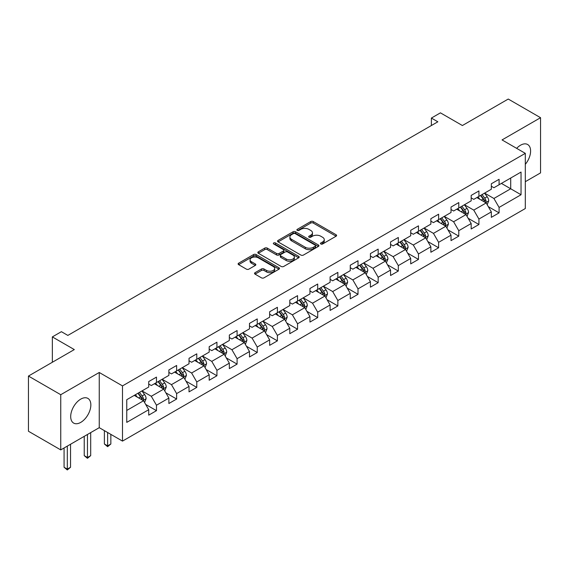 <?xml version="1.0" encoding="UTF-8"?>
<svg xmlns="http://www.w3.org/2000/svg" width="569" height="569" viewBox="0 0 569 569"><rect width="100%" height="100%" fill="white"/><g stroke="black" fill="none" stroke-linecap="round" stroke-linejoin="round"><path stroke-width="0.85" d="M320.838 243.987A1.252 0.725 0 0 0 322.616 243.987L336.087 236.213A1.792 1.038 0 0 0 336.613 235.481A1.792 1.038 0 0 0 336.087 234.748L313.263 221.569A1.792 1.038 0 0 0 310.724 221.569L297.253 229.35A1.252 0.725 0 0 0 296.883 229.862A1.252 0.725 0 0 0 297.253 230.374A1.252 0.725 0 0 0 299.031 230.374L300.773 229.364A5.74 3.314 0 0 1 308.889 229.364L310.788 230.466A5.74 3.314 0 0 1 312.466 232.806A5.74 3.314 0 0 1 310.788 235.153L309.045 236.156A1.252 0.725 0 0 0 308.675 236.668A1.252 0.725 0 0 0 309.045 237.181A1.252 0.725 0 0 0 310.823 237.181L312.566 236.178A5.74 3.314 0 0 1 320.681 236.178L322.58 237.273A5.74 3.314 0 0 1 324.266 239.613A5.74 3.314 0 0 1 322.58 241.96L320.838 242.963A1.252 0.725 0 0 0 320.468 243.475A1.252 0.725 0 0 0 320.838 243.987L320.838 242.963M80.77 422.376A14.253 8.229 120 0 0 90.08 409.822A14.253 8.229 120 0 0 87.896 398.4A14.253 8.229 120 0 0 80.77 399.111A14.253 8.229 120 0 0 71.459 411.664A14.253 8.229 120 0 0 73.643 423.087A14.253 8.229 120 0 0 80.77 422.376M525.308 164.334A14.253 8.229 120 0 0 527.648 144.512A14.253 8.229 120 0 0 520.528 145.216A14.253 8.229 120 0 0 516.652 148.353M255.054 272.672A1.792 1.038 0 0 0 254.535 273.404A1.792 1.038 0 0 0 255.054 274.137L261.463 277.836A1.792 1.038 0 0 0 263.995 277.836L278.959 269.194A1.792 1.038 0 0 0 279.486 268.461A1.792 1.038 0 0 0 278.959 267.729L256.135 254.549A1.792 1.038 0 0 0 253.596 254.549L238.639 263.191A1.792 1.038 0 0 0 238.112 263.924A1.792 1.038 0 0 0 238.639 264.656L246.37 269.123A1.792 1.038 0 0 0 248.909 269.123L255.31 265.424A1.792 1.038 0 0 0 255.837 264.692A1.792 1.038 0 0 0 255.31 263.959L251.477 261.747A4.794 2.767 0 0 1 250.068 259.784A4.794 2.767 0 0 1 253.034 257.231A4.794 2.767 0 0 1 258.262 257.828L273.284 266.505A4.794 2.767 0 0 1 274.692 268.461A4.794 2.767 0 0 1 271.726 271.022A4.794 2.767 0 0 1 266.498 270.417L263.995 268.973A1.792 1.038 0 0 0 261.463 268.973L255.054 272.672L255.054 274.137M525.308 181.689L540.55 172.891L540.55 117.698L508.252 99.049L462.391 125.529L440.427 112.847L431.387 118.068L437.846 121.794L67.853 335.411L61.395 331.684L52.348 336.905L52.348 362.261M60.748 394.708L60.748 449.901L99.248 427.675L99.248 372.482L60.748 394.708L28.45 376.059L74.311 349.579L52.348 336.905M99.248 372.482L122.499 385.903L525.308 153.346L525.308 208.538L122.499 441.103L122.499 385.903M540.55 117.698L502.05 139.924L525.308 153.346M300.894 255.061A1.792 1.038 0 0 0 303.433 255.061L318.398 246.427A1.792 1.038 0 0 0 318.925 245.694A1.792 1.038 0 0 0 318.398 244.962L295.574 231.782A1.792 1.038 0 0 0 293.035 231.782L278.07 240.424A1.792 1.038 0 0 0 277.544 241.156A1.792 1.038 0 0 0 278.07 241.889L300.894 255.061M274.201 244.265A1.252 0.725 0 0 1 275.474 244.442L275.474 242.949L298.675 256.342A1.792 1.038 0 0 1 299.202 257.074A1.792 1.038 0 0 1 298.675 257.807L283.718 266.448A1.792 1.038 0 0 1 281.178 266.448L258.354 253.269L264.756 249.599L264.756 248.105L258.354 251.804A1.792 1.038 0 0 0 257.828 252.536A1.792 1.038 0 0 0 258.354 253.269L258.354 251.804M264.756 249.599A1.792 1.038 0 0 1 267.295 249.599L267.295 248.105A1.792 1.038 0 0 0 264.756 248.105M267.295 248.105L276.548 253.454A1.792 1.038 0 0 0 279.087 253.454L283.334 251A1.792 1.038 0 0 0 283.86 250.268A1.792 1.038 0 0 0 283.334 249.535L273.696 243.973A1.252 0.725 0 0 1 273.333 243.461A1.252 0.725 0 0 1 274.102 242.792A1.252 0.725 0 0 1 275.474 242.949M60.748 449.901L28.45 431.252L28.45 376.059M145.685 404.438L156.475 410.669L156.475 405.228L168.879 398.065L168.879 403.506L176.632 399.033L176.632 393.592L189.029 386.429L189.029 391.87L196.782 387.397L196.782 381.955L209.186 374.793L209.186 380.241L216.938 375.76L216.938 370.319L229.335 363.157L229.335 368.605L237.088 364.124L237.088 358.683L249.492 351.521L249.492 356.969L257.245 352.496L257.245 347.047L269.642 339.885L269.642 345.333L277.395 340.859L277.395 335.411L289.799 328.249L289.799 333.697L297.551 329.223L297.551 323.775L309.949 316.613L309.949 322.061L317.701 317.587L317.701 312.139L330.105 304.984L330.105 310.425L337.858 305.951L337.858 300.503L350.255 293.348L350.255 298.789L358.008 294.315L358.008 288.867L370.412 281.712L370.412 287.153L378.165 282.679L378.165 277.238L390.562 270.076L390.562 275.517L398.314 271.043L398.314 265.602L410.718 258.44L410.718 263.881L418.471 259.407L418.471 253.966L430.868 246.804L430.868 252.252L438.621 247.771L438.621 242.33L451.025 235.168L451.025 240.616L458.778 236.135L458.778 230.694L471.175 223.532L471.175 228.98L478.927 224.506L478.927 219.058L491.332 211.896L491.332 217.344L499.084 212.87L499.084 207.422L521.04 194.74L521.04 172.066L510.706 178.033L510.706 188.773L521.04 194.74M156.475 410.669L148.722 415.142L148.722 409.701L126.759 422.376L126.759 399.701L148.722 387.027L148.722 381.579L156.475 377.105L156.475 382.553L168.879 375.391L168.879 369.942L176.632 365.469L176.632 370.917L189.029 363.755L189.029 358.306L196.782 353.833L196.782 359.281L209.186 352.119L209.186 346.67L216.938 342.197L216.938 347.645L229.335 340.482L229.335 335.041L237.088 330.561L237.088 336.009L249.492 328.846L249.492 323.405L257.245 318.925L257.245 324.373L269.642 317.21L269.642 311.769L277.395 307.296L277.395 312.737L289.799 305.574L289.799 300.133L297.551 295.66L297.551 301.101L309.949 293.938L309.949 288.497L317.701 284.023L317.701 289.465L330.105 282.309L330.105 276.861L337.858 272.387L337.858 277.828L350.255 270.673L350.255 265.225L358.008 260.751L358.008 266.192L370.412 259.037L370.412 253.589L378.165 249.115L378.165 254.563L390.562 247.401L390.562 241.953L398.314 237.479L398.314 242.927L410.718 235.765L410.718 230.317L418.471 225.843L418.471 231.291L430.868 224.129L430.868 218.688L438.621 214.207L438.621 219.655L451.025 212.493L451.025 207.052L458.778 202.571L458.778 208.019L471.175 200.857L471.175 195.416L478.927 190.935L478.927 196.383L491.332 189.221L491.332 183.78L499.084 179.306L499.084 184.747L521.04 172.066M154.405 383.741L163.708 389.111L151.304 396.273L142.008 390.903M148.722 384.039L151.304 385.533L156.475 382.553M151.304 396.273L156.475 405.228M163.708 389.111L168.879 398.065M174.562 372.105L183.865 377.475L171.461 384.637L162.158 379.267M168.879 372.403L171.461 373.897L176.632 370.917M171.461 384.637L176.632 393.592M183.865 377.475L189.029 386.429M194.712 360.476L204.015 365.846L191.611 373.001L182.315 367.631M189.029 360.767L191.611 362.261L196.782 359.281M191.611 373.001L196.782 381.955M204.015 365.846L209.186 374.793M214.869 348.84L224.172 354.21L211.768 361.365L202.464 355.995M209.186 349.138L211.768 350.625L216.938 347.645M211.768 361.365L216.938 370.319M224.172 354.21L229.335 363.157M235.018 337.204L244.321 342.574L231.917 349.729L222.621 344.359M229.335 337.502L231.917 338.989L237.088 336.009M231.917 349.729L237.088 358.683M244.321 342.574L249.492 351.521M255.175 325.568L264.478 330.938L252.074 338.1L242.771 332.73M249.492 325.866L252.074 327.353L257.245 324.373M252.074 338.1L257.245 347.047M264.478 330.938L269.642 339.885M275.325 313.932L284.628 319.301L272.224 326.464L262.928 321.094M269.642 314.23L272.224 315.724L277.395 312.737M272.224 326.464L277.395 335.411M284.628 319.301L289.799 328.249M295.482 302.295L304.785 307.665L292.381 314.828L283.078 309.458M289.799 302.594L292.381 304.088L297.551 301.101M292.381 314.828L297.551 323.775M304.785 307.665L309.949 316.613M315.631 290.659L324.935 296.029L312.53 303.192L303.234 297.822M309.949 290.958L312.53 292.452L317.701 289.465M312.53 303.192L317.701 312.139M324.935 296.029L330.105 304.984M335.788 279.023L345.091 284.393L332.687 291.556L323.384 286.186M330.105 279.322L332.687 280.816L337.858 277.828M332.687 291.556L337.858 300.503M345.091 284.393L350.255 293.348M355.938 267.387L365.241 272.757L352.837 279.92L343.541 274.55M350.255 267.686L352.837 269.18L358.008 266.192M352.837 279.92L358.008 288.867M365.241 272.757L370.412 281.712M376.095 255.751L385.398 261.121L372.994 268.284L363.691 262.914M370.412 256.05L372.994 257.544L378.165 254.563M372.994 268.284L378.165 277.238M385.398 261.121L390.562 270.076M396.244 244.115L405.548 249.492L393.143 256.647L383.847 251.278M390.562 244.414L393.143 245.908L398.314 242.927M393.143 256.647L398.314 265.602M405.548 249.492L410.718 258.44M416.401 232.486L425.704 237.856L413.3 245.011L403.997 239.641M410.718 232.778L413.3 234.272L418.471 231.291M413.3 245.011L418.471 253.966M425.704 237.856L430.868 246.804M436.551 220.85L445.854 226.22L433.45 233.375L424.154 228.005M430.868 221.149L433.45 222.635L438.621 219.655M433.45 233.375L438.621 242.33M445.854 226.22L451.025 235.168M456.708 209.214L466.011 214.584L453.607 221.746L444.304 216.369M451.025 209.513L453.607 210.999L458.778 208.019M453.607 221.746L458.778 230.694M466.011 214.584L471.175 223.532M476.858 197.578L486.161 202.948L473.757 210.11L464.46 204.74M471.175 197.877L473.757 199.37L478.927 196.383M473.757 210.11L478.927 219.058M486.161 202.948L491.332 211.896M501.403 183.403L510.706 188.773L493.913 198.474L484.61 193.104M491.332 186.241L493.913 187.734L499.084 184.747M493.913 198.474L499.084 207.422M99.248 427.675L122.499 441.103M431.387 118.068L431.387 125.529M126.759 410.448L143.559 400.747L134.256 395.377M143.559 400.747L148.722 409.701M488.294 206.639L499.084 212.87M468.138 218.276L478.927 224.506M447.988 229.912L458.778 236.135M427.831 241.548L438.621 247.771M407.681 253.184L418.471 259.407M387.525 264.82L398.314 271.043M367.375 276.449L378.165 282.679M347.218 288.085L358.008 294.315M327.068 299.721L337.858 305.951M306.911 311.357L317.701 317.587M286.762 322.993L297.551 329.223M266.605 334.629L277.395 340.859M246.455 346.265L257.245 352.496M226.298 357.901L237.088 364.124M206.149 369.537L216.938 375.76M185.992 381.173L196.782 387.397M165.842 392.809L176.632 399.033M321.343 244.165L322.58 243.454A5.74 3.314 0 0 0 324.266 241.107L324.266 239.613M312.466 232.806L312.466 234.3A5.74 3.314 0 0 1 310.788 236.64L309.55 237.358M336.066 236.227L313.263 223.062A1.792 1.038 0 0 0 310.724 223.062L297.751 230.552M318.37 246.441L295.574 233.276A1.792 1.038 0 0 0 293.035 233.276L278.099 241.896M315.226 246.206A1.252 0.725 0 0 0 315.596 245.694A1.252 0.725 0 0 0 315.226 245.182L295.19 233.61A1.252 0.725 0 0 0 293.419 233.61L291.577 234.677A5.74 3.314 0 0 0 289.898 237.017A5.74 3.314 0 0 0 291.577 239.357L305.276 247.266A5.74 3.314 0 0 0 313.391 247.266L315.226 246.206L315.226 247.7A1.252 0.725 0 0 0 315.596 247.188L315.596 245.694M289.898 237.017L289.898 238.511A5.74 3.314 0 0 0 291.577 240.851L291.577 239.357M315.226 247.7L313.391 248.76A5.74 3.314 0 0 1 305.276 248.76L291.577 240.851M267.295 249.599L276.548 254.948A1.792 1.038 0 0 0 279.087 254.948L283.334 252.494A1.792 1.038 0 0 0 283.86 251.761L283.86 250.268M275.474 244.442L298.654 257.821M286.157 259.002A4.794 2.767 0 0 0 291.385 259.599A4.794 2.767 0 0 0 294.344 257.039A4.794 2.767 0 0 0 292.943 255.083L287.644 252.024A1.792 1.038 0 0 0 285.112 252.024L280.866 254.478A1.792 1.038 0 0 0 280.339 255.211A1.792 1.038 0 0 0 280.866 255.943L286.157 259.002L286.157 260.488A4.794 2.767 0 0 0 291.385 261.093A4.794 2.767 0 0 0 294.344 258.532L294.344 257.039M280.339 255.211L280.339 256.704A1.792 1.038 0 0 0 280.866 257.437L280.866 255.943M286.157 260.488L280.866 257.437M274.692 268.461L274.692 269.955A4.794 2.767 0 0 1 271.726 272.515A4.794 2.767 0 0 1 266.498 271.911L263.995 270.467A1.792 1.038 0 0 0 261.463 270.467L255.083 274.151M250.068 259.784L250.068 261.278A4.794 2.767 0 0 0 251.477 263.234L251.477 261.747M255.31 263.959L255.31 265.424L251.477 263.234M278.959 267.729L278.959 269.194L256.135 256.043A1.792 1.038 0 0 0 253.596 256.043L238.66 264.67M487.185 204.712L488.721 200.843A4.844 2.795 -120 0 0 487.178 196.718L484.511 193.161M479.859 199.306L478.045 196.888M485.414 202.514L486.104 201.049A4.844 2.795 -120 0 0 484.717 198.14L482.057 194.577M480.841 195.281L483.799 199.228A2.468 1.423 60 0 1 484.247 199.975L486.104 201.049M480.506 195.473L483.166 199.036A4.844 2.795 60 0 1 484.553 201.945M467.028 216.348L468.564 212.479A4.844 2.795 -120 0 0 467.021 208.354L464.354 204.797M459.709 210.943L457.896 208.524M465.257 214.15L465.954 212.685A4.844 2.795 -120 0 0 464.567 209.776L461.9 206.213M460.684 206.917L463.643 210.864A2.468 1.423 60 0 1 464.091 211.611L465.954 212.685M460.349 207.109L463.017 210.665A4.844 2.795 60 0 1 464.404 213.581M446.878 227.984L448.415 224.115A4.844 2.795 -120 0 0 446.871 219.99L444.204 216.433M439.553 222.579L437.739 220.16M445.107 225.786L445.797 224.321A4.844 2.795 -120 0 0 444.41 221.412L441.75 217.849M440.534 218.553L443.493 222.5A2.468 1.423 60 0 1 443.941 223.247L445.797 224.321M440.2 218.745L442.86 222.301A4.844 2.795 60 0 1 444.247 225.217M426.722 239.62L428.258 235.751A4.844 2.795 -120 0 0 426.714 231.626L424.047 228.069M419.403 234.215L417.589 231.796M424.951 237.422L425.648 235.957A4.844 2.795 -120 0 0 424.261 233.041L421.593 229.485M420.377 230.182L423.336 234.136A2.468 1.423 60 0 1 423.784 234.883L425.648 235.957M420.043 230.381L422.71 233.937A4.844 2.795 60 0 1 424.097 236.853M406.572 251.256L408.108 247.387A4.844 2.795 -120 0 0 406.565 243.262L403.898 239.705M399.246 245.851L397.432 243.432M404.801 249.058L405.491 247.593A4.844 2.795 -120 0 0 404.104 244.677L401.444 241.121M400.227 241.818L403.186 245.772A2.468 1.423 60 0 1 403.634 246.519L405.491 247.593M399.893 242.017L402.553 245.573A4.844 2.795 60 0 1 403.94 248.489M386.415 262.892L387.951 259.023A4.844 2.795 -120 0 0 386.408 254.898L383.741 251.342M379.096 257.487L377.283 255.068M384.644 260.694L385.341 259.229A4.844 2.795 -120 0 0 383.954 256.313L381.287 252.757M380.071 253.454L383.029 257.401A2.468 1.423 60 0 1 383.478 258.155L385.341 259.229M379.736 253.653L382.404 257.209A4.844 2.795 60 0 1 383.791 260.125M366.265 274.528L367.802 270.659A4.844 2.795 -120 0 0 366.258 266.534L363.591 262.97M358.939 269.123L357.126 266.705M364.494 272.331L365.184 270.865A4.844 2.795 -120 0 0 363.797 267.949L361.137 264.393M359.921 265.09L362.88 269.037A2.468 1.423 60 0 1 363.328 269.791L365.184 270.865M359.587 265.289L362.247 268.845A4.844 2.795 60 0 1 363.634 271.754M346.108 286.164L347.645 282.288A4.844 2.795 -120 0 0 346.101 278.17L343.434 274.607M338.79 280.759L336.976 278.341M344.337 283.959L345.034 282.494A4.844 2.795 -120 0 0 343.648 279.585L340.98 276.029M339.764 276.726L342.723 280.673A2.468 1.423 60 0 1 343.171 281.427L345.034 282.494M339.43 276.918L342.097 280.481A4.844 2.795 60 0 1 343.484 283.39M325.959 297.8L327.495 293.924A4.844 2.795 -120 0 0 325.952 289.806L323.284 286.243M318.633 292.395L316.819 289.977M324.188 295.596L324.878 294.13A4.844 2.795 -120 0 0 323.491 291.221L320.831 287.665M319.614 288.362L322.573 292.31A2.468 1.423 60 0 1 323.021 293.063L324.878 294.13M319.28 288.554L321.94 292.117A4.844 2.795 60 0 1 323.327 295.027M305.802 309.436L307.338 305.56A4.844 2.795 -120 0 0 305.795 301.442L303.128 297.879M298.483 304.024L296.669 301.613M304.031 307.232L304.728 305.766A4.844 2.795 -120 0 0 303.341 302.857L300.674 299.294M299.458 299.998L302.416 303.946A2.468 1.423 60 0 1 302.864 304.692L304.728 305.766M299.123 300.19L301.79 303.754A4.844 2.795 60 0 1 303.177 306.663M285.652 321.065L287.189 317.196A4.844 2.795 -120 0 0 285.638 313.078L282.978 309.515M278.326 315.66L276.513 313.242M283.881 318.868L284.571 317.402A4.844 2.795 -120 0 0 283.184 314.493L280.524 310.93M279.308 311.634L282.267 315.582A2.468 1.423 60 0 1 282.715 316.328L284.571 317.402M278.974 311.826L281.634 315.39A4.844 2.795 60 0 1 283.021 318.299M265.495 332.701L267.032 328.832A4.844 2.795 -120 0 0 265.488 324.707L262.821 321.151M258.177 327.296L256.363 324.878M263.724 330.504L264.421 329.038A4.844 2.795 -120 0 0 263.034 326.129L260.367 322.566M259.151 323.27L262.11 327.218A2.468 1.423 60 0 1 262.558 327.964L264.421 329.038M258.817 323.462L261.484 327.026A4.844 2.795 60 0 1 262.871 329.935M245.346 344.337L246.882 340.468A4.844 2.795 -120 0 0 245.331 336.343L242.671 332.787M238.02 338.932L236.206 336.514M243.575 342.14L244.265 340.675A4.844 2.795 -120 0 0 242.878 337.766L240.21 334.202M239.001 334.906L241.96 338.854A2.468 1.423 60 0 1 242.408 339.601L244.265 340.675M238.667 335.098L241.327 338.655A4.844 2.795 60 0 1 242.714 341.571M225.189 355.974L226.725 352.104A4.844 2.795 -120 0 0 225.182 347.979L222.515 344.423M217.87 350.568L216.056 348.15M223.418 353.776L224.115 352.311A4.844 2.795 -120 0 0 222.728 349.402L220.061 345.838M218.845 346.542L221.803 350.49A2.468 1.423 60 0 1 222.251 351.237L224.115 352.311M218.51 346.734L221.177 350.291A4.844 2.795 60 0 1 222.564 353.207M205.039 367.61L206.575 363.74A4.844 2.795 -120 0 0 205.025 359.615L202.365 356.059M197.713 362.204L195.9 359.786M203.268 365.412L203.958 363.947A4.844 2.795 -120 0 0 202.571 361.031L199.904 357.474M198.695 358.171L201.654 362.126A2.468 1.423 60 0 1 202.102 362.873L203.958 363.947M198.361 358.37L201.021 361.927A4.844 2.795 60 0 1 202.408 364.843M184.882 379.246L186.419 375.376A4.844 2.795 -120 0 0 184.875 371.251L182.208 367.695M177.564 373.84L175.75 371.422M183.111 377.048L183.808 375.583A4.844 2.795 -120 0 0 182.421 372.667L179.754 369.11M178.538 369.807L181.497 373.762A2.468 1.423 60 0 1 181.945 374.509L183.808 375.583M178.204 370.006L180.871 373.563A4.844 2.795 60 0 1 182.258 376.479M107.619 432.511L107.619 445.861L110.848 443.998L110.848 434.375M110.848 443.998L107.619 446.679L104.383 443.998L104.383 430.641M104.383 443.998L107.619 445.861L107.619 446.679M164.733 390.882L166.269 387.012A4.844 2.795 -120 0 0 164.718 382.887L162.058 379.331M157.407 385.476L155.593 383.058M162.962 388.684L163.652 387.219A4.844 2.795 -120 0 0 162.265 384.303L159.597 380.746M158.388 381.443L161.347 385.391A2.468 1.423 60 0 1 161.795 386.145L163.652 387.219M158.054 381.643L160.714 385.199A4.844 2.795 60 0 1 162.101 388.115M87.462 434.474L87.462 457.497L90.691 455.634L90.691 432.611M90.691 455.634L87.462 458.315L84.233 455.634L84.233 436.345M84.233 455.634L87.462 457.497L87.462 458.315M144.576 402.518L146.112 398.649A4.844 2.795 -120 0 0 144.569 394.523L141.901 390.96M137.257 397.112L135.443 394.694M142.805 400.313L143.502 398.855A4.844 2.795 -120 0 0 142.115 395.939L139.448 392.382M138.231 393.079L141.19 397.027A2.468 1.423 60 0 1 141.638 397.781L143.502 398.855M137.897 393.279L140.564 396.835A4.844 2.795 60 0 1 141.951 399.744M67.313 446.11L67.313 469.133L70.542 467.263L70.542 444.247M70.542 467.263L67.313 469.951L64.077 467.263L64.077 447.974M64.077 467.263L67.313 469.133L67.313 469.951M322.58 243.454L322.58 241.96M309.045 237.181L309.045 236.156M310.788 236.64L310.788 235.153M297.253 230.374L297.253 229.35M310.724 223.062L310.724 221.569M313.263 223.062L313.263 221.569M336.087 236.213L336.087 234.748M278.07 241.889L278.07 240.424M293.035 233.276L293.035 231.782M295.574 233.276L295.574 231.782M318.398 246.427L318.398 244.962M305.276 248.76L305.276 247.266M313.391 248.76L313.391 247.266M276.548 254.948L276.548 253.454M279.087 254.948L279.087 253.454M283.334 252.494L283.334 251M298.675 257.807L298.675 256.342M261.463 270.467L261.463 268.973M263.995 270.467L263.995 268.973M266.498 271.911L266.498 270.417M238.639 264.656L238.639 263.191M253.596 256.043L253.596 254.549M256.135 256.043L256.135 254.549M485.684 202.671L488.686 200.935M484.717 198.14L487.178 196.718M481.274 200.124L483.166 199.036M465.527 214.307L468.536 212.571M464.567 209.776L467.021 208.354M461.125 211.76L463.017 210.665M445.378 225.943L448.379 224.207M444.41 221.412L446.871 219.99M440.968 223.397L442.86 222.301M425.221 237.579L428.229 235.843M424.261 233.041L426.714 231.626M420.818 235.033L422.71 233.937M405.071 249.215L408.073 247.479M404.104 244.677L406.565 243.262M400.661 246.669L402.553 245.573M384.914 260.851L387.923 259.115M383.954 256.313L386.408 254.898M380.512 258.305L382.404 257.209M364.765 272.487L367.766 270.752M363.797 267.949L366.258 266.534M360.355 269.941L362.247 268.845M344.608 284.116L347.616 282.388M343.648 279.585L346.101 278.17M340.205 281.577L342.097 280.481M324.458 295.752L327.459 294.024M323.491 291.221L325.952 289.806M320.048 293.213L321.94 292.117M304.301 307.388L307.31 305.653M303.341 302.857L305.795 301.442M299.899 304.842L301.79 303.754M284.151 319.024L287.153 317.289M283.184 314.493L285.638 313.078M279.742 316.478L281.634 315.39M263.995 330.66L267.003 328.925M263.034 326.129L265.488 324.707M259.592 328.114L261.484 327.026M243.845 342.296L246.846 340.561M242.878 337.766L245.331 336.343M239.435 339.75L241.327 338.655M223.688 353.932L226.697 352.197M222.728 349.402L225.182 347.979M219.285 351.386L221.177 350.291M203.538 365.568L206.54 363.833M202.571 361.031L205.025 359.615M199.129 363.022L201.021 361.927M183.382 377.204L186.39 375.469M182.421 372.667L184.875 371.251M178.979 374.658L180.871 373.563M163.232 388.84L166.233 387.105M162.265 384.303L164.718 382.887M158.822 386.294L160.714 385.199M143.075 400.476L146.084 398.741M142.115 395.939L144.569 394.523M138.672 397.93L140.564 396.835"/></g></svg>
